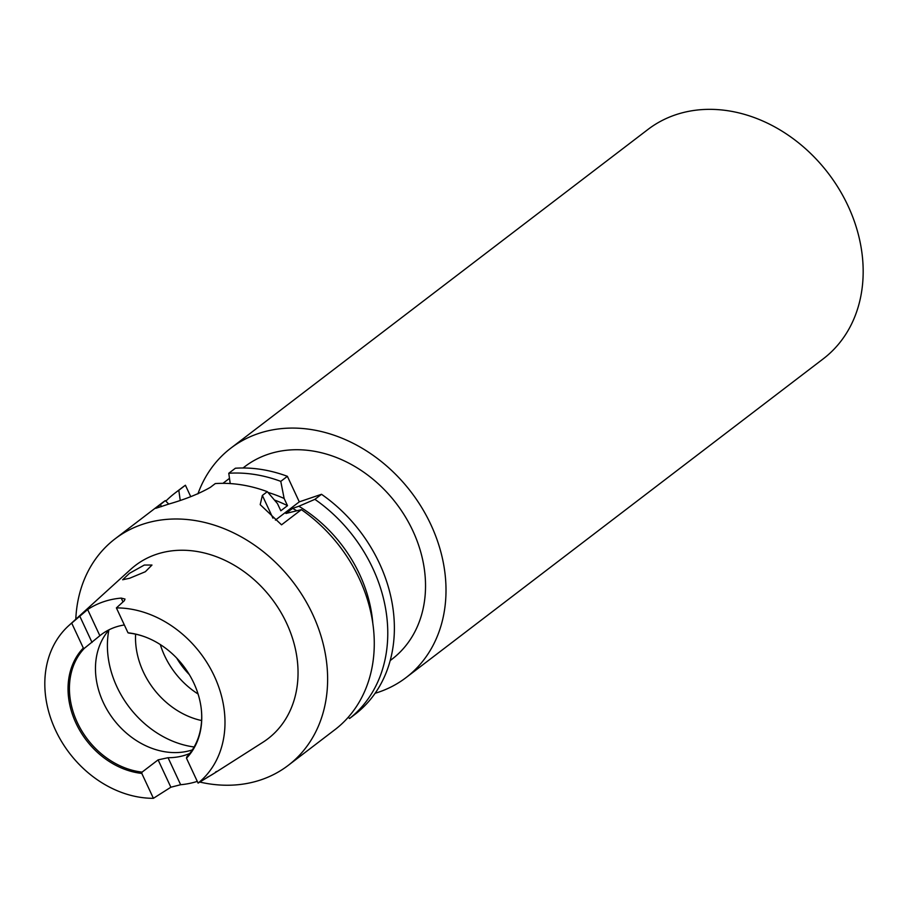 <?xml version="1.0" encoding="UTF-8"?>
<svg xmlns="http://www.w3.org/2000/svg" width="908" height="908" viewBox="0 0 908 908"><rect width="100%" height="100%" fill="white"/><g stroke="black" fill="none" stroke-linecap="round" stroke-linejoin="round"><path stroke-width="1.36" d="M375.118 693.269A144.349 116.633 -127.4 0 0 378.727 692.123A144.349 116.633 -127.4 0 0 406.092 677.572L823.25 358.83A144.349 116.633 -127.4 0 0 839.071 189.114A144.349 116.633 -127.4 0 0 675.348 114.885A144.349 116.633 -127.4 0 0 647.983 129.435L230.814 448.166A144.349 116.633 -127.4 0 0 197.899 493.907M406.092 677.572A144.349 116.633 -127.4 0 0 421.902 507.856A144.349 116.633 -127.4 0 0 258.178 433.615A144.349 116.633 -127.4 0 0 230.814 448.166M390.179 660.57L392.029 659.163A121.184 97.916 -127.4 0 0 405.297 516.686A121.184 97.916 -127.4 0 0 267.86 454.363A121.184 97.916 -127.4 0 0 244.876 466.576L243.038 467.983M274.466 500.036A124.033 100.221 52.6 0 1 287.495 505.665L280.822 510.773L277.462 503.577L267.293 491.671A142.567 115.191 52.6 0 0 215.275 483.578L210.338 487.358C199.215 493.725 185.38 499.298 168.82 504.054L155.779 508.321L165.324 500.592A142.567 115.191 52.6 0 0 161.749 503.18L115.089 538.83A142.567 115.191 -127.4 0 0 75.795 619.233M144.304 565.048L151.977 565.048L145.348 571.722L129.64 578.248L122.659 579.758L129.435 573.345L144.304 565.048M197.286 781.379A104.091 84.103 52.6 0 1 180.647 784.716L170.863 787.225L153.407 798.314A101.946 82.378 -127.4 0 1 56.568 732.347A101.946 82.378 -127.4 0 1 68.656 625.725A101.946 82.378 -127.4 0 1 71.709 623.115L87.645 609.529A103.194 83.388 52.6 0 1 103.489 601.777A103.194 83.388 52.6 0 1 121.229 598.1L125.009 599.053L124.351 600.699L116.394 607.906L128.005 632.808L129.049 633.092A74.842 60.473 -127.4 0 1 145.575 637.098M116.394 607.906A101.946 82.378 -127.4 0 1 214.299 676.085A101.946 82.378 -127.4 0 1 198.092 783.105L214.231 773.275A104.091 84.103 52.6 0 1 213.38 773.832L262.911 742.267A109.096 88.144 -127.4 0 0 281.718 613.751A109.096 88.144 -127.4 0 0 156.097 554.425A109.096 88.144 -127.4 0 0 130.763 569.305L68.656 625.725M124.351 624.965A74.842 60.473 -127.4 0 0 115.327 627.167A74.842 60.473 -127.4 0 0 101.14 634.715A74.842 60.473 -127.4 0 0 99.857 635.725L84.365 648.301A74.842 60.473 -127.4 0 0 77.282 722.439A74.842 60.473 -127.4 0 0 142.091 772.106L141.796 773.412A75.67 61.142 -127.4 0 1 75.977 723.165A75.67 61.142 -127.4 0 1 83.32 648.017L84.365 648.301M198.092 783.105L186.481 758.203L186.776 756.897A74.842 60.473 -127.4 0 0 201.394 710.158M170.863 787.225L158.106 759.871L168.059 757.703A74.842 60.473 -127.4 0 0 186.174 754.832A74.842 60.473 -127.4 0 0 189.761 753.458M199.749 782.049A142.567 115.191 -127.4 0 0 261.175 779.768A142.567 115.191 -127.4 0 0 288.199 765.399A142.567 115.191 -127.4 0 0 303.817 597.77A142.567 115.191 -127.4 0 0 142.125 524.461A142.567 115.191 -127.4 0 0 115.089 538.83M275.396 520.114L299.288 501.852L321.5 494.293L314.894 499.343A142.567 115.191 52.6 0 1 349.546 718.512L348.286 717.207M349.546 718.512L356.152 713.461A142.567 115.191 -127.4 0 0 321.5 494.293M178.808 490.286L185.414 485.235A142.567 115.191 -127.4 0 0 181.838 487.834L175.233 492.885A142.567 115.191 52.6 0 1 178.808 490.286L180.215 500.251M185.414 485.235L190.725 496.642M267.905 492.386A129.958 105.01 52.6 0 1 284.136 498.481L287.495 505.665M230.223 483.578L228.771 473.272A142.567 115.191 52.6 0 1 280.776 481.365L284.136 498.481M280.776 481.365L287.382 476.314A142.567 115.191 -127.4 0 0 235.376 468.233L228.771 473.272M267.293 491.671L262.355 495.439L260.199 504.644L281.537 524.824L301.399 509.649A142.567 115.191 52.6 0 1 336.062 728.806L288.199 765.399M301.399 509.649L285.929 513.463L292.614 508.366A124.033 100.221 52.6 0 1 296.405 510.546M168.74 504.088L165.324 500.592M292.614 508.366L298.857 506.244A129.958 105.01 52.6 0 1 372.825 623.444M298.857 506.244L314.894 499.343M165.835 501.114A142.567 115.191 52.6 0 1 175.233 492.885M287.382 476.314L299.288 501.852M158.106 759.871L142.091 772.106M109.21 629.698A74.842 60.473 -127.4 0 0 110.969 715.867A74.842 60.473 -127.4 0 0 192.326 749.906M153.407 798.314L141.796 773.412M71.709 623.115L83.32 648.017M215.559 772.016L216.706 771.414M213.38 773.832A104.091 84.103 52.6 0 1 207.092 777.396M186.481 758.203A75.67 61.142 -127.4 0 0 201.428 710.453A75.67 61.142 -127.4 0 0 145.303 636.996A75.67 61.142 -127.4 0 0 128.005 632.808M160.307 644.555A74.842 60.473 -127.4 0 0 198.069 693.996M135.61 634.17A74.842 60.473 -127.4 0 0 201.599 720.543M160.387 504.36L161.442 506.619M176.708 658.084A71.357 57.658 -127.4 0 0 189.329 674.61M108.858 630.107A90.879 73.434 -127.4 0 0 194.119 746.978M92.037 642.444L79.666 615.908M123.011 601.913L121.229 598.1M87.645 609.529L99.857 635.725M168.059 757.703L180.647 784.716M262.355 495.439L272.945 518.162M229.486 478.346L222.948 483.34"/></g></svg>
